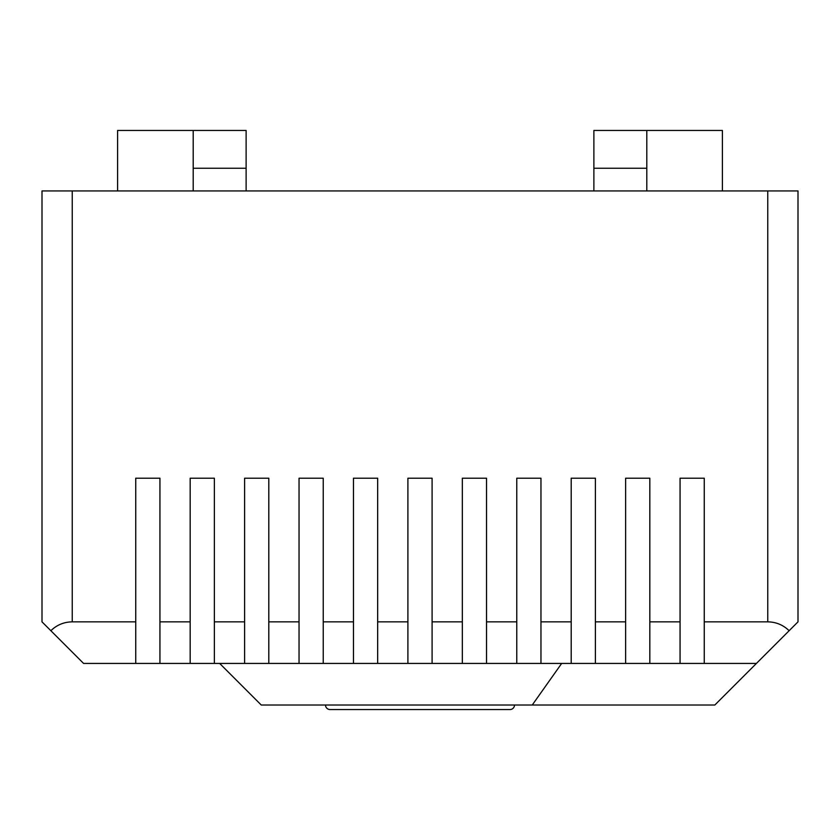 <?xml version="1.0" encoding="UTF-8"?>
<svg xmlns="http://www.w3.org/2000/svg" width="840" height="840" viewBox="0 0 840 840"><rect width="100%" height="100%" fill="white"/><g stroke="black" fill="none" stroke-linecap="round" stroke-linejoin="round"><path stroke-width="1.26" d="M219.66 663.432L261.24 705.012L532.256 705.012L561.666 663.432M704.256 621.852L704.256 663.432L756.42 663.432L798 621.852L798 190.932L767.76 190.932L767.76 621.852L704.256 621.852L704.256 478.212L680.064 478.212L680.064 621.852L649.824 621.852L649.824 478.212L625.632 478.212L625.632 621.852L595.392 621.852L595.392 478.212L571.2 478.212L571.2 621.852L540.96 621.852L540.96 478.212L516.768 478.212L516.768 621.852L486.528 621.852L486.528 478.212L462.336 478.212L462.336 621.852L432.096 621.852L432.096 478.212L407.904 478.212L407.904 621.852L377.664 621.852L377.664 478.212L353.472 478.212L353.472 621.852L323.232 621.852L323.232 478.212L299.04 478.212L299.04 621.852L268.8 621.852L268.8 478.212L244.608 478.212L244.608 621.852L214.368 621.852L214.368 478.212L190.176 478.212L190.176 621.852L159.936 621.852L159.936 478.212L135.744 478.212L135.744 621.852L72.24 621.852C63.945 621.989 56.816 624.939 50.862 630.714L42 621.852L42 190.932L767.76 190.932M756.42 663.432L714.84 705.012L532.256 705.012M135.744 621.852L135.744 663.432L83.58 663.432L50.862 630.714M190.176 621.852L190.176 663.432L159.936 663.432L159.936 621.852M244.608 621.852L244.608 663.432L214.368 663.432L214.368 621.852M299.04 621.852L299.04 663.432L268.8 663.432L268.8 621.852M353.472 621.852L353.472 663.432L323.232 663.432L323.232 621.852M407.904 621.852L407.904 663.432L377.664 663.432L377.664 621.852M462.336 621.852L462.336 663.432L432.096 663.432L432.096 621.852M516.768 621.852L516.768 663.432L486.528 663.432L486.528 621.852M571.2 621.852L571.2 663.432L540.96 663.432L540.96 621.852M625.632 621.852L625.632 663.432L595.392 663.432L595.392 621.852M680.064 621.852L680.064 663.432L649.824 663.432L649.824 621.852M789.138 630.714C783.185 624.939 776.055 621.989 767.76 621.852M704.256 663.432L680.064 663.432M649.824 663.432L625.632 663.432M595.392 663.432L571.2 663.432M540.96 663.432L516.768 663.432M486.528 663.432L462.336 663.432M432.096 663.432L407.904 663.432M377.664 663.432L353.472 663.432M323.232 663.432L299.04 663.432M268.8 663.432L244.608 663.432M214.368 663.432L190.176 663.432M159.936 663.432L135.744 663.432M325.5 705.012A4.536 4.536 0 0 0 330.036 709.548L509.964 709.548A4.536 4.536 0 0 0 514.5 705.012M646.8 190.932L646.8 130.452L593.88 130.452L593.88 190.932M722.4 190.932L722.4 130.452L646.8 130.452M193.2 190.932L193.2 130.452L117.6 130.452L117.6 190.932M646.8 168.252L593.88 168.252M246.12 190.932L246.12 130.452L193.2 130.452M246.12 168.252L193.2 168.252M72.24 621.852L72.24 190.932"/></g></svg>

